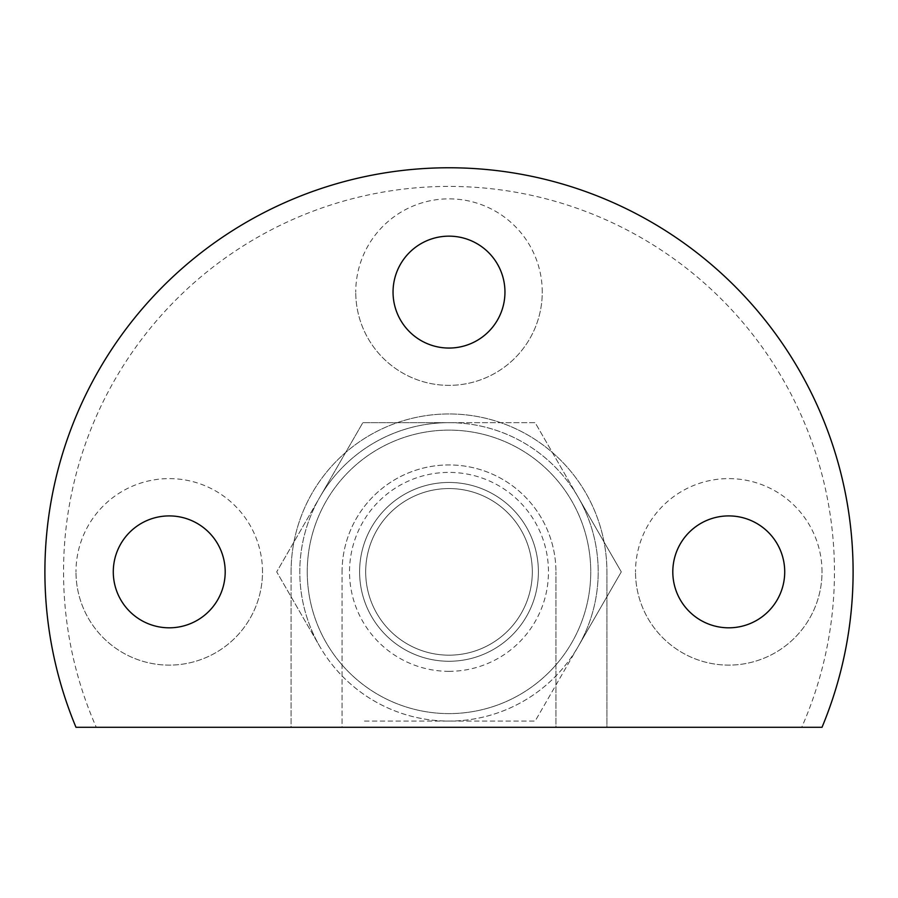 <?xml version="1.0" encoding="UTF-8"?>
<svg xmlns="http://www.w3.org/2000/svg" width="898" height="898" viewBox="0 0 898 898"><rect width="100%" height="100%" fill="white"/><g stroke="black" fill="none" stroke-linecap="round" stroke-linejoin="round"><path stroke-width="0.67" stroke-dasharray="4.49 3.37" d="M96.277 727.29L75.982 727.29A404.1 404.1 0 0 1 449 167.769A404.1 404.1 0 0 1 822.018 727.29L555.929 727.29L555.929 571.869L555.929 727.29L606.913 727.29L606.913 571.869L606.913 727.29L291.087 727.29L291.087 571.869L291.087 727.29L342.071 727.29L342.071 571.869L342.071 727.29L96.277 727.29A385.444 385.444 0 0 1 449 186.414A385.444 385.444 0 0 1 801.723 727.29M225.196 571.869A55.957 55.957 0 0 1 169.239 627.814A55.957 55.957 0 0 1 113.283 571.869A55.957 55.957 0 0 1 169.239 515.912A55.957 55.957 0 0 1 225.196 571.869M504.957 292.108A55.957 55.957 0 0 1 449 348.054A55.957 55.957 0 0 1 393.043 292.108A55.957 55.957 0 0 1 449 236.152A55.957 55.957 0 0 1 504.957 292.108M784.717 571.869A55.957 55.957 0 0 1 728.761 627.814A55.957 55.957 0 0 1 672.804 571.869A55.957 55.957 0 0 1 728.761 515.912A55.957 55.957 0 0 1 784.717 571.869M262.497 571.869A93.257 93.257 0 0 0 169.239 478.612A93.257 93.257 0 0 0 75.982 571.869A93.257 93.257 0 0 1 169.239 478.612A93.257 93.257 0 0 1 262.497 571.869A93.257 93.257 0 0 1 169.239 665.115A93.257 93.257 0 0 1 75.982 571.869A93.257 93.257 0 0 0 169.239 665.115A93.257 93.257 0 0 0 262.497 571.869M822.018 571.869A93.257 93.257 0 0 0 728.761 478.612A93.257 93.257 0 0 0 635.503 571.869A93.257 93.257 0 0 1 728.761 478.612A93.257 93.257 0 0 1 822.018 571.869A93.257 93.257 0 0 1 728.761 665.115A93.257 93.257 0 0 1 635.503 571.869A93.257 93.257 0 0 0 728.761 665.115A93.257 93.257 0 0 0 822.018 571.869M542.257 292.108A93.257 93.257 0 0 0 449 198.851A93.257 93.257 0 0 0 355.743 292.108A93.257 93.257 0 0 1 449 198.851A93.257 93.257 0 0 1 542.257 292.108A93.257 93.257 0 0 1 449 385.354A93.257 93.257 0 0 1 355.743 292.108A93.257 93.257 0 0 0 449 385.354A93.257 93.257 0 0 0 542.257 292.108M342.071 571.869A106.929 106.929 0 0 1 449 464.94A106.929 106.929 0 0 1 555.929 571.869A106.929 106.929 0 0 0 449 464.94A106.929 106.929 0 0 0 342.071 571.869M291.087 571.869A157.913 157.913 0 0 1 449 413.956A157.913 157.913 0 0 1 606.913 571.869A157.913 157.913 0 0 0 449 413.956A157.913 157.913 0 0 0 291.087 571.869M359.604 571.869A89.396 89.396 0 0 1 449 482.462A89.396 89.396 0 0 1 538.396 571.869A89.396 89.396 0 0 1 449 661.265A89.396 89.396 0 0 1 359.604 571.869A89.396 89.396 0 0 0 449 661.265A89.396 89.396 0 0 0 538.396 571.869A89.396 89.396 0 0 1 449 661.265A89.396 89.396 0 0 1 359.604 571.869A89.396 89.396 0 0 1 449 482.462A89.396 89.396 0 0 1 538.396 571.869A89.396 89.396 0 0 1 449 661.265A89.396 89.396 0 0 1 359.604 571.869A89.396 89.396 0 0 1 449 482.462A89.396 89.396 0 0 1 538.396 571.869A89.396 89.396 0 0 0 449 482.462A89.396 89.396 0 0 0 359.604 571.869M365.688 571.869A83.312 83.312 0 0 1 449 488.557A83.312 83.312 0 0 1 532.312 571.869A83.312 83.312 0 0 1 449 655.17A83.312 83.312 0 0 1 365.688 571.869A83.312 83.312 0 0 1 449 488.557A83.312 83.312 0 0 1 532.312 571.869A83.312 83.312 0 0 1 449 655.17A83.312 83.312 0 0 1 365.688 571.869M307.251 571.869A141.749 141.749 0 0 1 449 430.12A141.749 141.749 0 0 1 590.749 571.869A141.749 141.749 0 0 1 449 713.607A141.749 141.749 0 0 1 307.251 571.869A141.749 141.749 0 0 1 449 430.12A141.749 141.749 0 0 1 590.749 571.869A141.749 141.749 0 0 1 449 713.607A141.749 141.749 0 0 1 307.251 571.869M449 671.334A99.476 99.476 0 0 1 349.524 571.869A99.476 99.476 0 0 1 449 472.393A99.476 99.476 0 0 1 548.476 571.869A99.476 99.476 0 0 1 449 671.334M578.211 497.268A149.203 149.203 0 0 1 578.211 646.47L535.141 721.072L362.859 721.072L535.141 721.072L621.293 571.869L578.211 497.268L621.293 571.869L578.211 646.47A149.203 149.203 0 0 1 319.789 646.47L276.707 571.869L319.789 497.268L276.707 571.869L319.789 646.47A149.203 149.203 0 0 1 319.789 497.268L362.859 422.655L449 422.655L362.859 422.655L319.789 497.268A149.203 149.203 0 0 1 449 422.655L535.141 422.655L578.211 497.268A149.203 149.203 0 0 1 449 721.072A149.203 149.203 0 0 1 319.789 497.268A149.203 149.203 0 0 1 578.211 497.268L535.141 422.655L449 422.655A149.203 149.203 0 0 1 578.211 497.268"/><path stroke-width="1.35" d="M853.1 571.869A404.1 404.1 0 0 1 822.018 727.29L75.982 727.29A404.1 404.1 0 0 1 449 167.769A404.1 404.1 0 0 1 853.1 571.869M225.196 571.869A55.957 55.957 0 0 1 169.239 627.814A55.957 55.957 0 0 1 113.283 571.869A55.957 55.957 0 0 1 169.239 515.912A55.957 55.957 0 0 1 225.196 571.869M504.957 292.108A55.957 55.957 0 0 1 449 348.054A55.957 55.957 0 0 1 393.043 292.108A55.957 55.957 0 0 1 449 236.152A55.957 55.957 0 0 1 504.957 292.108M784.717 571.869A55.957 55.957 0 0 1 728.761 627.814A55.957 55.957 0 0 1 672.804 571.869A55.957 55.957 0 0 1 728.761 515.912A55.957 55.957 0 0 1 784.717 571.869"/></g></svg>
